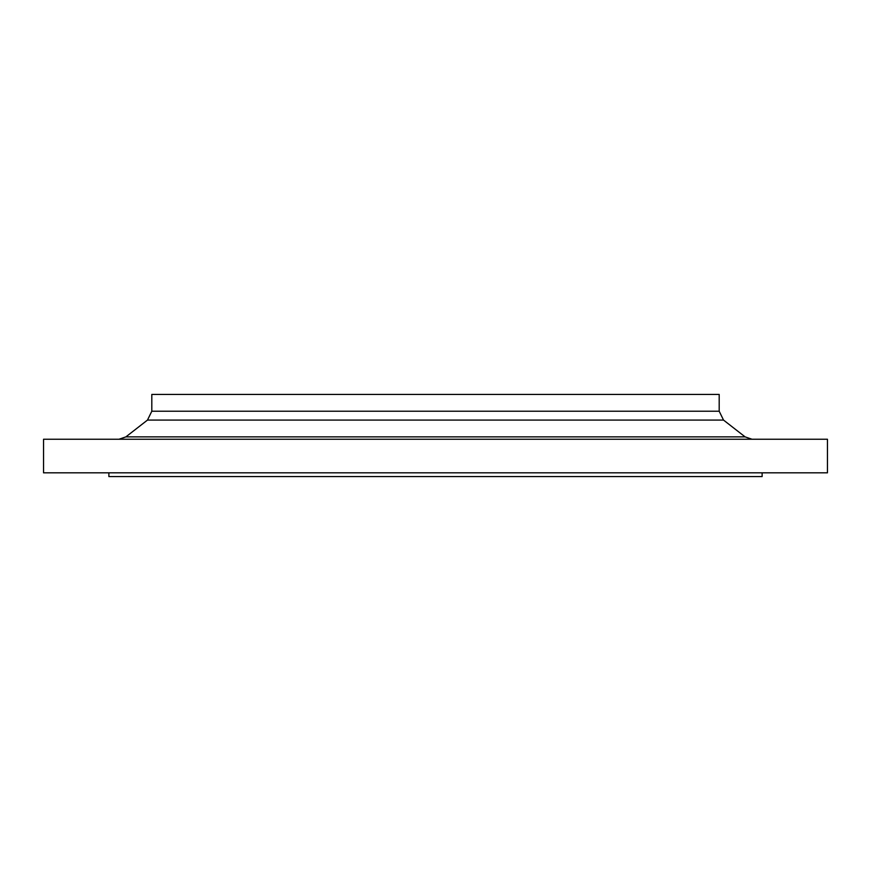 <?xml version="1.0" encoding="UTF-8"?>
<svg xmlns="http://www.w3.org/2000/svg" width="871" height="871" viewBox="0 0 871 871"><rect width="100%" height="100%" fill="white"/><g stroke="black" fill="none" stroke-linecap="round" stroke-linejoin="round"><path stroke-width="1.31" d="M435.5 472.833L827.45 472.833L827.45 439.234L43.55 439.234L43.55 472.833L435.5 472.833M435.5 394.443L719.196 394.443L719.196 411.232L151.804 411.232L151.804 394.443L435.5 394.443M108.875 472.833L108.875 476.557L762.125 476.557L762.125 472.833M745.097 436.872L723.518 420.072L147.482 420.072L125.903 436.872L745.097 436.872L751.967 439.234M125.903 436.872L119.033 439.234M147.482 420.072L151.804 411.232M723.518 420.072L719.196 411.232"/></g></svg>

